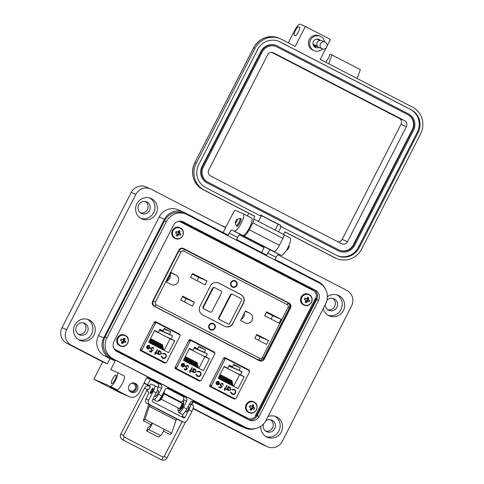 <?xml version="1.0" encoding="UTF-8"?>
<svg xmlns="http://www.w3.org/2000/svg" width="484" height="484" viewBox="0 0 484 484"><rect width="100%" height="100%" fill="white"/><g stroke="black" fill="none" stroke-linecap="round" stroke-linejoin="round"><path stroke-width="0.73" d="M312.821 290.321L179.631 221.478M114.315 348.994L247.161 417.922L115.597 350.095M164.481 362.903L164.693 362.492M199.136 380.896L199.372 380.442M233.802 398.876L234.05 398.392M248.449 370.254L248.607 369.939M259.345 360.659L263.55 358.959L289.886 307.491C290.666 305.501 290.14 303.916 288.295 302.73L183.085 248.292M231.763 397.842L231.945 397.479M246.417 369.201L246.61 368.826M162.4 361.953L162.594 361.584M177.059 333.313L177.253 332.931M114.738 349.412L243.966 416.518M197.085 379.898L197.272 379.529L197.079 379.898M211.738 351.257L211.931 350.882M257.851 359.884L258.371 359.921L257.851 359.884M264.252 359.261L290.582 307.8C291.368 305.803 290.836 304.218 288.99 303.032L183.66 248.534C181.633 247.711 180.036 248.201 178.88 249.998L152.551 301.459C151.764 303.45 152.297 305.035 154.142 306.221L259.472 360.725C261.499 361.548 263.096 361.058 264.252 359.261L263.55 358.959L289.886 307.491C290.666 305.501 290.14 303.916 288.295 302.73L182.335 248.141M162.334 361.917L162.521 361.554M161.662 361.566L161.825 361.245M196.401 379.547L196.564 379.226M231.146 397.521L231.31 397.201M257.294 359.6L257.669 359.612M180.338 221.787L179.298 221.442M115.38 349.69L247.469 418.037M255.34 415.774L315.568 298.077M179.873 335.128L179.6 334.087L155.388 321.564L154.39 321.945L140.239 349.587L140.517 350.628L164.766 363.175M164.723 363.157L165.722 362.776M214.612 353.108L214.339 352.068L190.133 339.538L189.129 339.919L174.984 367.562L175.256 368.602L199.505 381.15M199.468 381.132L200.467 380.751M249.357 371.083L249.078 370.042L224.872 357.519L223.874 357.9L209.723 385.542L210.002 386.583L234.25 399.131M234.208 399.106L235.206 398.725M198.767 380.829L199.765 380.448M213.91 352.806L213.638 351.765L189.879 339.472M288.99 303.032L183.091 248.292M164.022 362.849L165.026 362.468M179.171 334.825L178.898 333.785L155.14 321.491M233.506 398.804L234.51 398.423M248.655 370.78L248.383 369.74L224.624 357.446M154.039 322.622L155.473 323.239L141.987 349.593A0.974 0.944 113.4 0 0 142.381 350.894L165.292 362.746A0.974 0.944 113.4 0 0 166.569 362.316L180.054 335.963A0.974 0.944 -66.6 0 0 179.661 334.662L156.756 322.804A0.974 0.944 -66.6 0 0 156.701 322.78L154.469 321.812M155.606 358.438L140.227 350.337M149.139 345.836L147.59 345.927L147.336 345.552L149.302 345.401L150.046 347.966L149.102 348.891L147.517 348.861L146.555 347.53L146.797 346.187L149.689 347.681L148.999 345.77M149.139 345.322L149.986 347.942L149.042 348.867L147.457 348.837M156.084 352.703L156.653 352.999L156.441 353.411L155.878 353.114L155.183 354.469L154.789 354.264L155.479 352.909L154.91 352.618L155.122 352.207L155.691 352.497L157.197 349.557L157.59 349.763L156.029 352.679L156.598 352.969L156.386 353.38M161.493 356.176L162.769 357.797C163.997 358.323 164.983 358.015 165.722 356.865C166.224 355.577 165.891 354.591 164.729 353.901L162.757 353.846L162.545 353.393L164.965 353.429L166.381 355.177L166.103 357.101C165.201 358.517 164.003 358.904 162.503 358.257L161.063 356.297L161.553 356.2L162.89 357.858M154.711 330.439L158.322 332.308L159.877 329.271L162.939 330.85L164.173 328.43L170.804 331.855L169.563 334.281L172.619 335.86L171.064 338.903L174.676 340.766L168.589 352.661L148.63 342.327L154.711 330.439M155.473 323.239A0.974 0.944 -66.6 0 1 156.701 322.78M161.438 353.883L158.855 354.73L157.893 353.374L157.578 353.998L157.179 353.792L158.897 350.44L159.29 350.646L158.994 351.221L160.646 351.269L161.438 353.883L160.458 351.184M152.859 347.76L151.141 348.347L151.637 349.884L152.787 350.18L151.159 352.237L149.344 351.299L149.586 350.827L151.093 351.608L151.946 350.525L151.383 350.343L150.754 348.123L153.125 347.3L153.815 349.297L152.738 347.706M152.998 347.24L153.755 349.273M146.797 346.187L149.689 347.681M149.084 345.812L147.529 345.903M157.59 349.763L156.029 352.679M157.191 349.563L157.536 349.738M155.691 352.497L155.122 352.207M155.878 353.114L155.128 354.439M166.103 357.101L166.321 355.153L164.905 353.405M162.697 353.822L164.669 353.877M166.042 357.077C165.147 358.493 163.943 358.874 162.442 358.233M154.584 330.687L158.322 332.308M164.149 350.362L170.078 338.776L174.676 340.766M170.078 338.776L166.466 336.906L171.064 338.903M159.43 330.149L172.619 335.86M159.538 329.937L169.563 334.281M170.804 331.855L163.943 328.884M162.939 330.85L159.768 329.477M157.524 353.967L157.893 353.374M158.8 354.705L161.378 353.858M158.994 351.221L159.236 350.616L158.897 350.44M151.141 348.347L151.637 349.884M152.805 347.736L151.087 348.317M151.093 351.608L149.586 350.833M152.714 350.174L151.105 352.207M146.985 346.804L149.435 348.075L148.703 348.559L147.705 348.444L146.924 346.78L147.789 348.48M166.466 336.906L154.559 330.747M150.566 338.546L151.843 343.991M153.724 344.965L152.732 340.542L153.089 339.853L154.021 340.337L155.237 345.751M162.219 349.363L161.226 344.941L161.583 344.245L162.515 344.735L163.731 350.144M158.825 347.603L157.826 343.18L158.183 342.49L159.121 342.974L160.337 348.389M157.125 346.726L156.132 342.303L156.483 341.613L157.421 342.097L158.637 347.506M160.519 348.486L159.526 344.064L159.883 343.368L160.821 343.852L162.037 349.266M155.424 345.848L154.432 341.426L154.783 340.73L155.721 341.214L156.937 346.629M152.024 344.088L151.032 339.665L151.389 338.975L152.327 339.459L153.543 344.874M160.216 324.117L160.041 324.504M170.973 330.161L171.124 329.761M158.359 323.639L158.486 323.227M158.117 323.034L157.923 323.409M159.145 354.355L158.383 352.285L160.361 351.644M159 354.294L158.437 352.31L160.283 351.608M150.028 339.599L150.905 343.507M150.33 343.21L149.671 340.288M153.089 339.853L154.305 345.267M161.583 344.245L162.799 349.66M158.183 342.49L159.399 347.905M156.483 341.613L157.699 347.022M159.883 343.368L161.099 348.782M154.783 340.73L155.999 346.145M151.389 338.975L152.605 344.384M160.422 351.674L161.045 353.677L159.115 354.342M188.784 340.597L190.218 341.22L176.733 367.574A0.974 0.944 113.4 0 0 177.126 368.875L200.031 380.726A0.974 0.944 113.4 0 0 201.314 380.291L214.799 353.937A0.974 0.944 -66.6 0 0 214.406 352.636L191.495 340.784A0.974 0.944 -66.6 0 0 191.44 340.754L189.214 339.792M190.345 376.413L174.972 368.312M183.884 363.817L182.335 363.901L182.081 363.526L184.047 363.375L184.785 365.946L183.841 366.872L182.256 366.842L181.294 365.511L181.536 364.162L184.428 365.662L183.745 363.75M183.878 363.296L184.731 365.916L183.787 366.848L182.202 366.818M190.829 370.684L191.398 370.974L191.186 371.385L190.617 371.095L189.928 372.444L189.528 372.238L190.224 370.889L189.655 370.593L189.867 370.181L190.43 370.478L191.936 367.537L192.336 367.737L190.769 370.653L191.337 370.95L191.132 371.355M196.238 374.15L197.508 375.772C198.743 376.304 199.723 375.989 200.467 374.84C200.969 373.557 200.636 372.565 199.468 371.881L197.496 371.827L197.291 371.373L199.704 371.409L201.12 373.152L200.848 375.082C199.946 376.498 198.743 376.879 197.242 376.231L195.808 374.271L196.292 374.18L197.629 375.832M189.456 348.413L193.068 350.283L194.622 347.246L197.678 348.825L198.918 346.405L205.543 349.835L204.302 352.255L207.364 353.84L205.809 356.877L209.415 358.747L203.334 370.635L183.369 360.308L189.456 348.413M190.218 341.22A0.974 0.944 -66.6 0 1 191.44 340.754M196.177 371.863L193.6 372.71L192.638 371.355L192.317 371.972L191.924 371.766L193.636 368.415L194.036 368.62L193.739 369.201L195.385 369.244L196.177 371.863L195.203 369.159M187.604 365.741L185.886 366.321L186.376 367.858L187.532 368.155L185.904 370.212L184.089 369.274L184.325 368.802L185.832 369.582L186.691 368.499L186.122 368.318L185.499 366.098L187.871 365.281L188.554 367.271L187.483 365.68M187.738 365.22L188.5 367.247M181.536 364.168L184.428 365.662M183.823 363.786L182.274 363.877M192.336 367.737L190.769 370.653M191.936 367.537L192.275 367.713M190.43 370.478L189.861 370.187M190.617 371.095L189.867 372.414M200.848 375.082L201.066 373.128L199.65 371.379M197.442 371.803L199.408 371.851M200.787 375.052C199.886 376.467 198.688 376.854 197.188 376.207M189.329 348.668L193.068 350.283M198.888 368.336L204.817 356.75L209.415 358.747M204.817 356.75L201.205 354.887L205.809 356.877M194.169 348.123L207.364 353.84M194.278 347.911L204.302 352.255M205.543 349.835L198.682 346.865M197.678 348.825L194.514 347.458M192.263 371.942L192.638 371.355M193.539 372.686L196.123 371.839M193.739 369.201L193.975 368.596L193.636 368.421M185.886 366.321L186.376 367.858M187.544 365.716L185.826 366.297M185.832 369.582L184.325 368.808M187.459 368.149L185.844 370.187M181.724 364.779L184.18 366.049L183.442 366.533L182.45 366.418L181.669 364.754L182.535 366.461M201.205 354.887L189.298 348.722M185.305 356.526L186.582 361.971M188.47 362.946L187.471 358.523L187.828 357.827L188.766 358.311L189.982 363.726M196.964 367.338L195.972 362.915L196.322 362.226L197.26 362.71L198.476 368.124M193.564 365.583L192.572 361.161L192.922 360.465L193.86 360.949L195.076 366.364M191.864 364.7L190.871 360.277L191.228 359.588L192.16 360.072L193.382 365.487M195.264 366.461L194.272 362.038L194.622 361.348L195.56 361.832L196.776 367.241M190.17 363.823L189.171 359.4L189.528 358.711L190.466 359.195L191.682 364.609M186.77 362.062L185.777 357.646L186.128 356.95L187.066 357.434L188.282 362.849M194.955 342.097L194.78 342.484M205.712 348.141L205.863 347.742M193.098 341.613L193.231 341.202M192.862 341.008L192.668 341.389M193.884 372.335L193.122 370.266L195.1 369.625M193.745 372.269L193.183 370.29L195.022 369.588M184.767 357.573L185.644 361.488M185.069 361.185L184.416 358.269M187.828 357.827L189.044 363.242M196.322 362.226L197.539 367.64M192.922 360.465L194.144 365.88M191.228 359.588L192.444 365.003M194.622 361.348L195.838 366.757M189.528 358.711L190.744 364.119M186.128 356.95L187.344 362.365M195.161 369.649L195.784 371.651L193.86 372.323M223.523 358.571L224.957 359.195L211.472 385.548A0.974 0.944 113.4 0 0 211.865 386.849L234.776 398.701A0.974 0.944 113.4 0 0 236.053 398.265L249.538 371.912A0.974 0.944 -66.6 0 0 249.145 370.617L226.24 358.759A0.974 0.944 -66.6 0 0 226.185 358.735L223.953 357.767M225.09 394.393L209.711 386.292M218.623 381.791L217.074 381.882L216.82 381.507L218.786 381.356L219.53 383.921L218.587 384.847L217.001 384.816L216.039 383.485L216.281 382.142L219.173 383.637L218.484 381.725M218.623 381.277L219.47 383.897L218.526 384.822L216.941 384.792M225.568 388.658L226.137 388.948L225.925 389.366L225.362 389.069L224.667 390.425L224.273 390.219L224.963 388.864L224.394 388.573L224.606 388.162L225.175 388.452L226.681 385.512L227.075 385.718L225.514 388.634L226.082 388.924L225.871 389.336M230.977 392.131L232.253 393.752C233.482 394.279 234.468 393.97 235.206 392.82C235.708 391.532 235.375 390.546 234.214 389.856L232.241 389.801L232.03 389.348L234.45 389.384L235.865 391.132L235.587 393.056C234.686 394.472 233.488 394.853 231.987 394.212L230.547 392.252L231.037 392.155L232.374 393.813M224.195 366.394L227.807 368.264L229.362 365.22L232.423 366.805L233.657 364.385L240.288 367.81L239.048 370.236L242.103 371.815L240.548 374.852L244.16 376.721L238.074 388.616L218.115 378.282L224.195 366.394M224.957 359.195A0.974 0.944 -66.6 0 1 226.185 358.735M230.922 389.838L228.339 390.685L227.377 389.33L227.063 389.953L226.663 389.747L228.381 386.395L228.775 386.595L228.478 387.176L230.13 387.224L230.922 389.838L229.942 387.139M222.344 383.715L220.625 384.296L221.121 385.839L222.271 386.135L220.643 388.192L218.828 387.254L219.071 386.783L220.577 387.563L221.43 386.48L220.861 386.299L220.238 384.078L222.61 383.255L223.299 385.252L222.223 383.661M222.483 383.195L223.239 385.228M216.281 382.142L219.173 383.637M218.568 381.767L217.013 381.858M227.075 385.718L225.514 388.634M226.675 385.518L227.02 385.694M225.175 388.452L224.606 388.162M225.362 389.069L224.612 390.394M235.587 393.056L235.805 391.102L234.389 389.36M232.181 389.777L234.153 389.832M235.526 393.032C234.631 394.448 233.427 394.829 231.927 394.182M224.068 366.642L227.807 368.264M233.633 386.317L239.562 374.731L244.16 376.721M239.562 374.731L235.95 372.861L240.548 374.852M228.914 366.098L242.103 371.815M229.023 365.892L239.048 370.236M240.288 367.81L233.427 364.839M232.423 366.805L229.253 365.432M227.008 389.923L227.377 389.33M228.285 390.661L230.862 389.814M228.478 387.176L228.72 386.571L228.381 386.395M220.625 384.296L221.121 385.839M222.289 383.691L220.571 384.272M220.577 387.563L219.071 386.789M222.198 386.123L220.589 388.162M216.469 382.759L218.919 384.024L218.187 384.514L217.189 384.399L216.408 382.729L217.274 384.435M235.95 372.861L224.044 366.697M220.051 374.501L221.327 379.946M223.209 380.92L222.216 376.498L222.573 375.808L223.505 376.292L224.721 381.707M231.703 385.318L230.711 380.896L231.068 380.2L231.999 380.684L233.215 386.099M228.309 383.558L227.311 379.135L227.668 378.446L228.605 378.93L229.821 384.344M226.609 382.681L225.617 378.258L225.968 377.562L226.905 378.046L228.121 383.461M230.003 384.435L229.011 380.013L229.368 379.323L230.305 379.807L231.521 385.222M224.909 381.803L223.917 377.381L224.267 376.685L225.205 377.169L226.421 382.584M221.509 380.043L220.516 375.62L220.873 374.925L221.811 375.415L223.027 380.823M229.7 360.072L229.525 360.459M240.457 366.116L240.608 365.716M227.843 359.588L227.97 359.182M227.601 358.989L227.407 359.364M228.629 390.31L227.867 388.241L229.846 387.599M229.791 387.575L230.529 389.626L228.545 390.273L227.867 388.241M219.512 375.554L220.389 379.462M219.815 379.166L219.155 376.243M222.573 375.808L223.789 381.223M231.068 380.2L232.284 385.615M227.668 378.446L228.884 383.86M225.968 377.562L227.184 382.977M229.368 379.323L230.584 384.738M224.267 376.685L225.483 382.1M220.873 374.925L222.089 380.339M227.922 388.265L229.906 387.63M128.762 389.511A3.896 3.763 113.4 0 0 135.187 388.912A3.896 3.763 113.4 0 0 131.43 383.34M130.619 391.889A4.87 4.707 113.4 0 0 134.443 383.068M129.04 385.615A4.87 4.707 113.4 0 0 131.285 392.246A4.87 4.707 113.4 0 0 137.402 389.941A4.87 4.707 113.4 0 0 135.157 383.31A4.87 4.707 113.4 0 0 129.04 385.615M180.562 409.416A3.213 0.823 -62.6 0 0 182.686 406.869A3.213 0.823 -62.6 0 0 183.49 403.759M155.201 396.051A3.213 0.823 -62.6 0 0 155.37 396.414A3.213 0.823 -62.6 0 0 157.602 393.885A3.213 0.823 -62.6 0 0 158.322 390.703A3.213 0.823 -62.6 0 0 157.929 390.776M117.388 372.456L124.013 375.886A7.792 1.996 117.4 0 1 124.043 375.899A7.792 1.996 117.4 0 1 122.301 383.618A7.792 1.996 117.4 0 1 116.916 389.759L110.225 386.299A7.792 1.996 -62.6 0 0 115.615 380.158A7.792 1.996 -62.6 0 0 117.358 372.438A7.792 1.996 -62.6 0 0 117.328 372.426L110.8 369.594L115.234 360.931L109.953 358.638L107.291 363.841L102.693 361.851L93.823 379.184L118.901 392.167A7.792 7.532 113.4 0 0 119.354 392.379L129.234 396.662A7.792 7.532 113.4 0 0 139.023 392.972L147.009 377.369L160.386 384.29A2.922 2.825 -66.6 0 1 161.559 388.186L158.456 394.254A6.818 1.748 117.4 0 1 153.712 399.615A6.818 1.748 117.4 0 1 153.355 398.392M114.926 379.855A4.87 1.252 117.4 0 1 111.538 383.685A4.87 1.252 117.4 0 1 112.627 378.863A4.87 1.252 117.4 0 1 116.015 375.033A4.87 1.252 117.4 0 1 114.926 379.855M149.725 197.974A11.199 10.823 -66.6 0 1 153.724 212.633A11.199 10.823 -66.6 0 1 140.88 218.381M156.114 213.668A11.199 10.823 -66.6 0 1 142.042 218.974A11.199 10.823 -66.6 0 1 136.881 203.722A11.199 10.823 -66.6 0 1 150.954 198.416A11.199 10.823 -66.6 0 1 156.114 213.668M87.616 319.343A11.199 10.823 -66.6 0 1 91.615 334.002A11.199 10.823 -66.6 0 1 78.777 339.744M94.005 335.037A11.199 10.823 -66.6 0 1 79.939 340.337A11.199 10.823 -66.6 0 1 74.778 325.085A11.199 10.823 -66.6 0 1 88.844 319.785A11.199 10.823 -66.6 0 1 94.005 335.037M236.561 225.774A4.38 1.125 -62.6 0 0 236.791 226.294A4.38 1.125 -62.6 0 0 239.84 222.852A4.38 1.125 -62.6 0 0 240.82 218.514A4.38 1.125 -62.6 0 0 240.264 218.623M243.319 213.777L251.601 218.06A9.741 2.499 117.4 0 1 251.644 218.078A9.741 2.499 117.4 0 1 249.466 227.728A9.741 2.499 117.4 0 1 242.732 235.399L231.981 230.039A3.896 0.998 -62.6 0 0 229.289 233.107L228.224 235.188L184.416 212.518A15.192 14.683 113.4 0 0 183.533 212.101A15.192 14.683 113.4 0 0 164.451 219.294L103.764 337.886A15.192 14.683 113.4 0 0 109.886 358.16L115.234 360.931M221.158 225.399L225.26 227.123A3.896 0.998 -62.6 0 0 227.371 224.231L232.877 213.48A3.896 0.998 117.4 0 1 235.569 210.407L243.246 213.734A9.741 2.499 117.4 0 1 243.283 213.753A9.741 2.499 117.4 0 1 241.105 223.402A9.741 2.499 117.4 0 1 234.371 231.074M290.104 237.983L283.957 234.8L290.061 237.965A9.741 2.499 117.4 0 1 290.104 237.983A9.741 2.499 117.4 0 1 287.926 247.626A9.741 2.499 117.4 0 1 281.192 255.298L270.441 249.938A3.896 0.998 -62.6 0 0 267.749 253.005L266.684 255.086L236.585 239.513L237.65 237.432A3.896 0.998 117.4 0 1 240.342 234.365L242.732 235.399M337.003 294.883A11.199 10.823 -66.6 0 1 341.002 309.542A11.199 10.823 -66.6 0 1 328.158 315.284M327.378 296.752A11.199 10.823 -66.6 0 1 338.231 295.325A11.199 10.823 -66.6 0 1 343.392 310.577A11.199 10.823 -66.6 0 1 329.32 315.877A11.199 10.823 -66.6 0 1 323.233 308.647M274.894 416.246A11.199 10.823 -66.6 0 1 278.893 430.905A11.199 10.823 -66.6 0 1 266.055 436.653M268.009 416.573A11.199 10.823 -66.6 0 1 276.122 416.694A11.199 10.823 -66.6 0 1 281.283 431.946A11.199 10.823 -66.6 0 1 267.216 437.246A11.199 10.823 -66.6 0 1 260.828 426.241M145.472 201.483A6.328 6.117 -66.6 0 1 140.535 212.875M138.672 204.847A6.328 6.117 113.4 0 0 141.588 213.468A6.328 6.117 113.4 0 0 149.544 210.473A6.328 6.117 113.4 0 0 146.628 201.852A6.328 6.117 113.4 0 0 138.672 204.847M332.75 298.392A6.328 6.117 -66.6 0 1 327.813 309.784M325.236 304.738A6.328 6.117 113.4 0 0 336.822 307.376A6.328 6.117 113.4 0 0 326.954 300.31M270.647 419.761A6.328 6.117 -66.6 0 1 265.71 431.153M263.478 423.99A6.328 6.117 113.4 0 0 274.712 428.745A6.328 6.117 113.4 0 0 265.819 420.814M83.369 322.852A6.328 6.117 -66.6 0 1 78.432 334.244M76.569 326.216A6.328 6.117 113.4 0 0 79.485 334.837A6.328 6.117 113.4 0 0 87.435 331.836A6.328 6.117 113.4 0 0 84.518 323.215A6.328 6.117 113.4 0 0 76.569 326.216M116.916 389.759L110.388 386.928L128.786 396.444A7.792 7.532 113.4 0 0 129.234 396.662M153.712 399.615L157.058 401.345A6.818 1.748 -62.6 0 0 161.801 395.985L164.905 389.916A2.922 2.825 -66.6 0 1 168.747 388.616L185.463 397.267A2.922 2.825 -66.6 0 1 186.642 401.169L183.539 407.238A6.818 1.748 117.4 0 1 178.796 412.592A6.818 1.748 117.4 0 1 178.493 410.874M178.796 412.592L182.141 414.322A6.818 1.748 -62.6 0 0 186.878 408.968L189.988 402.9A2.922 2.825 -66.6 0 1 193.824 401.593L244.323 427.723A15.192 14.683 113.4 0 0 245.207 428.14A15.192 14.683 113.4 0 0 255.606 428.528M325.169 288.573A15.192 14.683 113.4 0 0 318.853 282.081L275.045 259.412L276.11 257.337A3.896 0.998 117.4 0 1 278.802 254.263L281.192 255.298M183.533 212.101L178.251 209.814A15.192 14.683 113.4 0 0 159.163 217.001L98.476 335.6A15.192 14.683 113.4 0 0 104.598 355.867L109.953 358.638M192.323 401.296L239.042 425.436A15.192 14.683 113.4 0 0 239.919 425.853L245.207 428.14M146.827 377.72L150.373 379.553L147.711 384.756L144.165 382.923M150.361 379.583L157.966 383.522M167.24 388.319L183.049 396.499M182.777 401.042L183.424 399.772A2.922 2.825 113.4 0 0 182.25 395.876L185.463 397.267M157.796 387.865L158.341 386.795A2.922 2.825 113.4 0 0 157.167 382.898L160.386 384.29M110.225 386.299L93.823 379.184M223.118 232.544L225.598 227.698L151.19 189.196A11.689 11.295 113.4 0 0 150.512 188.875A11.689 11.295 113.4 0 0 135.835 194.405L66.629 329.64A11.689 11.295 113.4 0 0 71.336 345.237L107.291 363.841M261.578 252.448L264.058 247.596L239.411 234.843M259.618 245.297L263.719 247.028A3.896 0.998 -62.6 0 0 264.137 246.652M193.273 401.75L191.712 404.799M193.128 408.26L266.974 446.472A11.689 11.295 113.4 0 0 267.652 446.792A11.689 11.295 113.4 0 0 282.335 441.257L351.535 306.021A11.689 11.295 113.4 0 0 346.828 290.424L277.87 254.741M191.265 404.576L192.813 401.551M147.711 384.756L149.471 385.706M164.052 393.25L181.367 402.21M193.025 408.593L262.382 444.475A11.689 11.295 113.4 0 0 263.06 444.802L267.652 446.792M144.008 383.225L149.302 385.966M163.973 393.559L181.191 402.464M150.512 188.875L145.92 186.878A11.689 11.295 113.4 0 0 131.237 192.414L62.031 327.65A11.689 11.295 113.4 0 0 66.744 343.247L102.693 361.851M178.094 221.43A7.792 7.532 -66.6 0 1 181.984 222.229L312.41 289.716A7.792 7.532 -66.6 0 1 315.55 300.11L256.992 414.54A7.792 7.532 -66.6 0 1 246.755 418.019L116.329 350.531A7.792 7.532 -66.6 0 1 114.079 348.728M302.694 285.082L307.951 287.78A7.792 7.532 -66.6 0 1 308.399 288.034M245.176 255.322L255.437 260.628M260.555 263.278L270.822 268.59M179.897 221.521L182.535 222.906M214.406 239.398L224.673 244.71M229.791 247.36L240.052 252.672M151.038 390.612A2.971 0.762 -62.6 0 0 150.373 393.553A2.971 0.762 -62.6 0 0 152.442 391.217A2.971 0.762 -62.6 0 0 153.101 388.277A2.971 0.762 -62.6 0 0 151.038 390.612M148.842 389.269L148.612 389.154A1.658 0.423 -62.6 0 0 148.697 389.281A1.658 0.423 -62.6 0 0 149.846 387.98A1.658 0.423 -62.6 0 0 150.215 386.341A1.658 0.423 -62.6 0 0 150.07 386.347L150.046 386.335C147.705 385.421 145.841 386.044 144.468 388.192L147.275 389.644L148.612 389.154A1.579 0.405 -62.6 0 0 149.701 387.932A1.579 0.405 -62.6 0 0 150.064 386.347L150.294 386.462M186.231 410.16A2.971 0.762 -62.6 0 0 186.05 412.017A2.971 0.762 -62.6 0 0 188.119 409.682A2.971 0.762 -62.6 0 0 188.778 406.741L188.179 406.427M147.287 403.668L150.046 404.866A3.461 3.346 -66.6 0 1 148.648 400.244L145.896 399.052A3.461 3.346 113.4 0 0 147.287 403.668L150.264 405.211L149.296 406.379L144.946 419.307L152.381 423.155A5.33 1.367 117.4 0 1 151.335 425.599A5.33 1.367 117.4 0 1 148.6 429.435L160.494 435.588A5.33 1.367 -62.6 0 0 163.223 431.752A5.33 1.367 -62.6 0 0 164.27 429.308L171.705 433.156L170.023 434.541L163.507 431.171M148.6 429.435L146.7 431.008L147.777 427.808L149.677 426.235A1.434 0.369 -62.6 0 0 150.415 425.2A1.434 0.369 -62.6 0 0 150.693 424.541L143.264 420.699L147.614 407.77A4.87 1.246 117.4 0 1 149.078 404.6M149.26 386.032A3.896 0.998 117.4 0 1 151.274 384.151L154.487 385.542A5.844 1.5 117.4 0 1 154.511 385.554A5.844 1.5 117.4 0 1 153.204 391.338L148.648 400.244M145.896 399.052L147.608 395.694A3.896 0.998 -62.6 0 0 148.479 391.834L147.547 391.429A3.896 0.998 117.4 0 1 147.529 391.423A3.896 0.998 117.4 0 1 147.693 389.196M150.046 404.866L182.746 421.788A3.461 3.346 113.4 0 0 187.302 420.245L191.858 411.339A5.844 1.5 -62.6 0 0 193.164 405.556A5.844 1.5 -62.6 0 0 193.14 405.544L190.212 404.025M189.559 403.741L190.164 404.001A5.844 1.5 117.4 0 1 190.188 404.013A5.844 1.5 117.4 0 1 188.881 409.803L184.973 417.438L182.214 416.246L183.285 414.153A3.896 0.998 -62.6 0 0 183.454 413.814M154.535 385.566L157.463 387.079A5.844 1.5 -62.6 0 1 157.488 387.091A5.844 1.5 -62.6 0 1 156.181 392.881L152.272 400.516A0.992 0.956 113.4 0 0 152.666 401.835L183.672 417.88A0.992 0.956 113.4 0 0 184.973 417.438M182.952 421.885L180.193 420.687A3.461 3.346 113.4 0 1 179.994 420.59L176.914 419.011L176.055 420.227L171.705 433.156M182.214 416.246A0.992 0.956 -66.6 0 1 181.53 416.772M144.946 419.307L143.264 420.699M150.693 424.541L152.381 423.155L164.27 429.308M160.494 435.588L158.589 437.161L146.7 431.008M151.988 391.005A1.978 0.508 -62.6 0 0 152.278 389.045A1.978 0.508 -62.6 0 0 151.05 390.6A1.978 0.508 -62.6 0 0 150.524 392.433A1.978 0.508 -62.6 0 0 151.988 391.005M161.148 399.131L179.044 408.393A2.971 0.762 -62.6 0 0 181.113 406.058A2.971 0.762 -62.6 0 0 181.778 403.118L163.876 393.855M182.208 404.461A1.978 0.508 -62.6 0 0 182.172 404.436L181.827 404.255M180.006 407.77L180.351 407.951A1.978 0.508 -62.6 0 0 180.393 407.964M160.422 398.356A3.473 0.889 -62.6 0 0 160.978 397.673L161.341 396.85M163.882 391.913A5.433 1.391 117.4 0 1 162.388 396.317A5.433 1.391 117.4 0 1 158.637 400.601L158.982 400.776A5.433 1.391 -62.6 0 0 162.757 396.511A5.433 1.391 -62.6 0 0 164.167 391.356M162.201 395.204L162.63 394.46A3.473 0.889 -62.6 0 0 162.697 394.23M179.764 408.036L179.721 408.702A3.473 0.889 -62.6 0 0 180.526 407.788L180.828 406.687A2.172 0.557 -62.6 0 0 181.161 406.1A2.172 0.557 -62.6 0 0 181.446 405.489L182.172 404.57A3.473 0.889 -62.6 0 0 182.426 403.42L181.911 403.85M178.154 410.698L178.529 410.892A5.433 1.391 -62.6 0 0 182.305 406.627A5.433 1.391 -62.6 0 0 183.521 401.248L183.146 401.054A5.433 1.391 117.4 0 1 181.93 406.433A5.433 1.391 117.4 0 1 178.154 410.698A5.433 1.391 117.4 0 1 178.039 408.714L178.36 408.036M181.052 402.742L181.361 402.216A5.433 1.391 117.4 0 1 183.146 401.054M179.957 407.831L180.09 408.333M182.353 403.928L181.851 404.158M236.779 221.315A2.015 0.514 -62.6 0 0 237.075 219.325A2.015 0.514 -62.6 0 0 235.829 220.904A2.015 0.514 -62.6 0 0 235.291 222.773A2.015 0.514 -62.6 0 0 236.779 221.315M235.291 222.773L236.004 225.326A4.023 1.035 -62.6 0 0 236.186 225.58A4.023 1.035 -62.6 0 0 238.981 222.416A4.023 1.035 -62.6 0 0 239.882 218.429A4.023 1.035 -62.6 0 0 239.574 218.429L237.075 219.325M286.613 249.98L287.357 249.714A2.015 0.514 -62.6 0 0 288.603 248.129A2.015 0.514 -62.6 0 0 289.142 246.265L288.93 245.503M182.486 221.551L183.376 221.938A7.575 7.321 -66.6 0 0 173.423 225.314L113.982 341.48A7.575 7.321 -66.6 0 0 117.031 351.59L249.127 419.943A7.575 7.321 -66.6 0 0 259.085 416.561L257.198 415.744L316.645 299.578A7.575 7.321 113.4 0 0 313.59 289.474L182.063 221.418M183.376 221.938L315.477 290.291A7.575 7.321 -66.6 0 1 318.526 300.395L259.085 416.561M166.363 221.66L106.922 337.826A15.803 15.27 113.4 0 0 113.286 358.91L245.382 427.263A15.803 15.27 113.4 0 0 246.296 427.693A15.803 15.27 113.4 0 0 266.139 420.215L325.587 304.049A15.803 15.27 113.4 0 0 319.222 282.971L187.12 214.618A15.803 15.27 113.4 0 0 186.207 214.182A15.803 15.27 113.4 0 0 166.363 221.66L164.481 220.843L105.034 337.009A15.803 15.27 113.4 0 0 111.399 358.093L243.5 426.446A15.803 15.27 113.4 0 0 244.414 426.876L246.296 427.693M248.558 419.646A7.575 7.321 113.4 0 0 257.198 415.744M186.207 214.182L184.325 213.365A15.803 15.27 113.4 0 0 164.481 220.843M322.489 48.908A7.792 7.526 -66.6 0 1 310.419 40.251A7.792 7.526 -66.6 0 1 324.673 41.945M314.122 50.626L312.882 50.088A7.792 7.526 -66.6 0 1 309.179 39.712A7.792 7.526 -66.6 0 1 319.077 35.792L320.317 36.33M320.329 40.426A4.38 4.235 113.4 0 0 313.396 41.666A4.38 4.235 113.4 0 0 318.968 47.408M294.32 35.465L295.01 35.768A4.87 1.246 -62.6 0 0 298.356 31.968A4.87 1.246 -62.6 0 0 299.463 27.11A4.87 1.246 -62.6 0 0 299.445 27.098L298.755 26.801A4.87 1.246 -62.6 0 0 295.409 30.595A4.87 1.246 -62.6 0 0 294.302 35.459A4.87 1.246 -62.6 0 0 294.32 35.465M288.289 42.864L294.702 30.335A7.792 1.996 117.4 0 1 300.086 24.2L305.368 26.487L295.167 46.422L281.458 39.331A20.062 19.384 113.4 0 0 280.296 38.78A20.062 19.384 113.4 0 0 255.104 48.273L196.208 163.374A20.062 19.384 113.4 0 0 204.29 190.139L254.778 216.263L253.677 218.962A3.896 0.998 117.4 0 1 253.689 218.968A3.896 0.998 117.4 0 1 252.817 222.828L249.272 229.761A7.792 1.996 117.4 0 1 243.888 235.896L242.78 235.418M326.984 46.222L330.445 39.464L305.368 26.487M258.468 221.442L261.118 216.257L205.621 187.538A17.14 16.559 -66.6 0 1 198.712 164.669L257.615 49.574A17.14 16.559 -66.6 0 1 279.135 41.461A17.14 16.559 -66.6 0 1 280.127 41.933L411.194 109.747A17.14 16.559 -66.6 0 1 418.097 132.616L359.201 247.717A17.14 16.559 -66.6 0 1 337.675 255.83A17.14 16.559 -66.6 0 1 336.683 255.358L281.18 226.639L278.53 231.824M335.351 257.954L333.972 257.361A20.062 19.384 113.4 0 0 335.134 257.911L336.513 258.51A20.062 19.384 113.4 0 1 335.351 257.954L284.864 231.83L283.545 234.419M336.513 258.51A20.062 19.384 113.4 0 0 361.705 249.012L420.608 133.911A20.062 19.384 113.4 0 0 412.525 107.152L320.245 59.399L326.192 47.777M325.901 62.327L327.432 59.332A1.948 0.502 -62.6 0 0 328.775 57.814A1.948 0.502 -62.6 0 0 329.217 55.872L329.223 55.878A1.948 0.502 -62.6 0 0 329.211 55.866L330.094 54.135L331.933 54.928L328.751 63.803M253.398 215.664L202.911 189.54A1.948 0.502 -62.6 0 0 202.911 189.54L253.386 215.658A1.948 0.502 -62.6 0 0 253.386 215.658A1.948 0.502 -62.6 0 0 253.398 215.664L254.778 216.263M247.487 215.931L248.613 213.19M275.202 230.1L278.179 224.28L280.799 225.411L280.357 226.276L281.18 226.639M278.724 41.285A17.14 16.559 -66.6 0 1 279.304 41.57L410.365 109.39A17.14 16.559 -66.6 0 1 417.275 132.259L358.372 247.354A17.14 16.559 -66.6 0 1 337.263 255.643M280.799 225.411L260.737 215.029L260.319 215.846M331.933 54.928L360.356 69.635L357.174 78.505M247.306 237.94A3.896 0.998 -62.6 0 0 247.318 237.946A3.896 0.998 -62.6 0 0 247.336 237.953L264.052 246.604A3.896 0.998 117.4 0 1 264.034 246.598A3.896 0.998 117.4 0 1 263.955 246.537M264.052 246.604L273.974 251.468A7.792 1.996 -62.6 0 0 279.365 245.334L282.91 238.394A3.896 0.998 -62.6 0 0 283.781 234.54A3.896 0.998 -62.6 0 0 283.763 234.534L253.707 218.98M278.179 224.28L260.646 215.205M339.199 251.178L338.782 251.002A12.269 11.858 -66.6 0 1 338.074 250.664L207.007 182.843A12.269 11.858 -66.6 0 1 202.064 166.478L260.967 51.377A12.269 11.858 -66.6 0 1 276.376 45.569L276.787 45.75A12.269 11.858 -66.6 0 1 277.501 46.083L408.563 113.903A12.269 11.858 -66.6 0 1 413.505 130.275L354.609 245.376A12.269 11.858 -66.6 0 1 339.199 251.178A12.269 11.858 -66.6 0 1 338.485 250.845L207.424 183.025A12.269 11.858 -66.6 0 1 202.481 166.653L261.378 51.558A12.269 11.858 -66.6 0 1 276.787 45.75M264.27 246.695A3.896 0.998 -62.6 0 0 264.288 246.707A3.896 0.998 -62.6 0 0 264.3 246.713L247.578 238.061M317.813 39.15A4.38 4.235 -66.6 0 1 318.472 39.851M317.389 46.131A4.38 4.235 -66.6 0 1 314.467 46.875M313.463 45.629A3.503 3.388 113.4 0 0 315.719 45.411M313.493 45.678A3.503 3.388 113.4 0 0 316.409 45.708M203.316 167.089L262.213 51.988A11.295 10.914 -66.6 0 1 276.4 46.639A11.295 10.914 -66.6 0 1 277.054 46.954L408.121 114.768A11.295 10.914 -66.6 0 1 412.671 129.839L353.774 244.94A11.295 10.914 -66.6 0 1 339.586 250.288A11.295 10.914 -66.6 0 1 338.933 249.98L207.866 182.159A11.295 10.914 -66.6 0 1 203.316 167.089M276.195 46.555A11.295 10.914 -66.6 0 1 276.642 46.773L407.703 114.593A11.295 10.914 -66.6 0 1 412.259 129.664L353.356 244.759A11.295 10.914 -66.6 0 1 339.381 250.198M208.755 169.938L267.652 54.837A4.477 4.326 -66.6 0 1 273.539 52.841L404.6 120.661A4.477 4.326 -66.6 0 1 406.409 126.633L347.506 241.734A4.477 4.326 -66.6 0 1 341.619 243.73L210.558 175.91A4.477 4.326 -66.6 0 1 208.755 169.938M271.76 52.375L399.227 118.332A4.477 4.326 -66.6 0 1 401.03 124.303L342.134 239.405A4.477 4.326 -66.6 0 1 338.02 241.867M317.431 46.149L313.644 44.51A3.098 2.995 -66.6 0 1 312.997 44.123M325.212 42.187A3.642 3.515 -66.6 0 1 326.736 46.936A3.642 3.515 -66.6 0 1 321.896 48.666A3.642 3.515 -66.6 0 1 320.378 43.917A3.642 3.515 -66.6 0 1 325.212 42.187M322.108 48.769L318.908 47.384A3.642 3.515 -66.6 0 1 317.177 42.531A3.642 3.515 -66.6 0 1 321.806 40.704L325.006 42.09M121.744 342.255A1.857 1.797 113.4 0 0 121.932 342.315L122.615 343.598A8.476 2.88 -62.5 0 0 123.281 342.539A8.458 2.656 -38.9 0 0 123.686 342.206A8.458 1.41 6.6 0 0 124.188 342.23A8.476 0.569 28.4 0 0 125.193 342.726A2.795 2.698 113.4 0 0 125.864 341.414A8.476 0.859 -154.2 0 0 124.884 340.869A8.458 1.67 -132.2 0 0 124.576 340.476A8.458 2.765 -86.3 0 0 124.606 339.943A8.476 2.88 -62.5 0 0 125.072 338.8A2.795 2.698 113.4 0 0 123.807 338.147A8.476 1.452 117.3 0 1 123.293 339.266A8.458 1.228 139.9 0 1 122.906 339.611L122.385 339.574A8.476 0.859 -154.2 0 0 121.236 339.018A2.795 2.698 113.4 0 0 120.564 340.331A8.476 0.569 28.4 0 0 121.684 340.936L122.022 341.341A8.458 1.337 94.6 0 1 121.962 341.861A8.476 1.452 117.3 0 1 121.351 342.944A2.795 2.698 113.4 0 0 122.615 343.598M121.932 342.315L122.676 341.468L123.741 341.698A1.857 1.797 113.4 0 0 124.134 340.936L125.864 341.414M120.304 345.655A5.554 5.366 113.4 0 0 127.601 343.174A5.554 5.366 113.4 0 0 125.362 335.763A5.554 5.366 113.4 0 0 118.066 338.243A5.554 5.366 113.4 0 0 120.304 345.655M124.134 340.936L123.323 340.198L123.39 339.466L125.072 338.8M123.39 339.466L124.606 339.943M123.323 340.198L124.576 340.476M123.777 340.748L124.884 340.869M123.741 341.698L125.193 342.726M122.906 339.611L121.03 339.326A1.857 1.797 113.4 0 0 120.637 340.095L121.684 340.936M123.384 341.516L124.188 342.23M122.676 341.468L123.686 342.206M122.125 341.946L123.281 342.539M121.03 339.326L121.236 339.018M121.387 339.514L122.385 339.574M176.757 234.758A1.857 1.797 113.4 0 0 176.944 234.819L177.628 236.101A8.476 2.88 -62.5 0 0 178.287 235.042A8.458 2.656 -38.9 0 0 178.699 234.71A8.458 1.41 6.6 0 0 179.195 234.734A8.476 0.569 28.4 0 0 180.199 235.23A2.795 2.698 113.4 0 0 180.871 233.917A8.476 0.859 -154.2 0 0 179.897 233.373A8.458 1.67 -132.2 0 0 179.582 232.979A8.458 2.765 -86.3 0 0 179.612 232.447A8.476 2.88 -62.5 0 0 180.084 231.304A2.795 2.698 113.4 0 0 178.814 230.65A8.476 1.452 117.3 0 1 178.3 231.769A8.458 1.228 139.9 0 1 177.912 232.114L177.392 232.078A8.476 0.859 -154.2 0 0 176.243 231.521A2.795 2.698 113.4 0 0 175.571 232.834A8.476 0.569 28.4 0 0 176.696 233.439L177.029 233.845A8.458 1.337 94.6 0 1 176.975 234.365A8.476 1.452 117.3 0 1 176.357 235.448A2.795 2.698 113.4 0 0 177.628 236.101M176.944 234.819L177.682 233.972L178.747 234.202A1.857 1.797 113.4 0 0 179.141 233.433L180.871 233.917M175.311 238.158A5.554 5.366 113.4 0 0 182.613 235.678A5.554 5.366 113.4 0 0 180.375 228.267A5.554 5.366 113.4 0 0 173.078 230.747A5.554 5.366 113.4 0 0 175.311 238.158M179.141 233.433L178.33 232.701L178.396 231.969L180.084 231.304M178.396 231.969L179.612 232.447M178.33 232.701L179.582 232.979M178.784 233.252L179.897 233.373M178.747 234.202L180.199 235.23M177.912 232.114L176.043 231.83A1.857 1.797 113.4 0 0 175.65 232.598L176.696 233.439M178.39 234.02L179.195 234.734M177.682 233.972L178.699 234.71M177.132 234.45L178.287 235.042M176.043 231.83L176.243 231.521M176.4 232.017L177.392 232.078M305.507 301.387A1.857 1.797 113.4 0 0 305.694 301.441L306.378 302.724A8.476 2.88 -62.5 0 0 307.044 301.671A8.458 2.656 -38.9 0 0 307.449 301.332A8.458 1.41 6.6 0 0 307.951 301.357A8.476 0.569 28.4 0 0 308.955 301.853A2.795 2.698 113.4 0 0 309.627 300.54A8.476 0.859 -154.2 0 0 308.647 299.995A8.458 1.67 -132.2 0 0 308.338 299.602A8.458 2.765 -86.3 0 0 308.368 299.076A8.476 2.88 -62.5 0 0 308.834 297.926A2.795 2.698 113.4 0 0 307.57 297.273A8.476 1.452 117.3 0 1 307.056 298.392A8.458 1.228 139.9 0 1 306.668 298.737L306.142 298.701A8.476 0.859 -154.2 0 0 304.999 298.144A2.795 2.698 113.4 0 0 304.327 299.457A8.476 0.569 28.4 0 0 305.446 300.062L305.785 300.467A8.458 1.337 94.6 0 1 305.725 300.988A8.476 1.452 117.3 0 1 305.114 302.07A2.795 2.698 113.4 0 0 306.378 302.724M305.694 301.441L306.439 300.594L307.503 300.83A1.857 1.797 113.4 0 0 307.897 300.062L309.627 300.54M304.067 304.781A5.554 5.366 113.4 0 0 311.363 302.3A5.554 5.366 113.4 0 0 309.125 294.889A5.554 5.366 113.4 0 0 301.828 297.37A5.554 5.366 113.4 0 0 304.067 304.781M307.897 300.062L307.086 299.324L307.152 298.592L308.834 297.926M307.152 298.592L308.368 299.076M307.086 299.324L308.338 299.602M307.54 299.874L308.647 299.995M307.503 300.83L308.955 301.853M306.668 298.737L304.793 298.453A1.857 1.797 113.4 0 0 304.4 299.221L305.446 300.062M307.146 300.643L307.951 301.357M306.439 300.594L307.449 301.332M305.888 301.072L307.044 301.671M304.793 298.453L304.999 298.144M305.15 298.64L306.142 298.701M250.5 408.883A1.857 1.797 113.4 0 0 250.688 408.938L251.371 410.22A8.476 2.88 -62.5 0 0 252.031 409.168A8.458 2.656 -38.9 0 0 252.442 408.829A8.458 1.41 6.6 0 0 252.944 408.859A8.476 0.569 28.4 0 0 253.943 409.349A2.795 2.698 113.4 0 0 254.614 408.036A8.476 0.859 -154.2 0 0 253.64 407.492A8.458 1.67 -132.2 0 0 253.326 407.098A8.458 2.765 -86.3 0 0 253.362 406.572A8.476 2.88 -62.5 0 0 253.828 405.423A2.795 2.698 113.4 0 0 252.557 404.769A8.476 1.452 117.3 0 1 252.049 405.888A8.458 1.228 139.9 0 1 251.662 406.239L251.136 406.197A8.476 0.859 -154.2 0 0 249.986 405.64A2.795 2.698 113.4 0 0 249.314 406.953A8.476 0.569 28.4 0 0 250.44 407.558L250.772 407.964A8.458 1.337 94.6 0 1 250.718 408.484A8.476 1.452 117.3 0 1 250.107 409.567A2.795 2.698 113.4 0 0 251.371 410.22M250.688 408.938L251.426 408.091L252.497 408.327A1.857 1.797 113.4 0 0 252.884 407.558L254.614 408.036M249.06 412.277A5.554 5.366 113.4 0 0 256.357 409.797A5.554 5.366 113.4 0 0 254.118 402.392A5.554 5.366 113.4 0 0 246.822 404.866A5.554 5.366 113.4 0 0 249.06 412.277M252.884 407.558L252.079 406.82L252.146 406.088L253.828 405.423M252.146 406.088L253.362 406.572M252.079 406.82L253.326 407.098M252.533 407.371L253.64 407.492M252.497 408.327L253.943 409.349M251.662 406.239L249.786 405.949A1.857 1.797 113.4 0 0 249.393 406.717L250.44 407.558M252.14 408.139L252.944 408.859M251.426 408.091L252.442 408.829M250.875 408.569L252.031 409.168M249.786 405.949L249.986 405.64M250.143 406.136L251.136 406.197M213.16 323.941A2.971 2.868 -66.6 0 1 214.569 327.898A2.971 2.868 -66.6 0 1 210.625 329.308A2.971 2.868 -66.6 0 1 209.391 325.436A2.971 2.868 -66.6 0 1 213.16 323.941L212.694 323.742A2.971 2.868 113.4 0 0 211.278 323.53M209.209 328.303A2.971 2.868 113.4 0 0 210.334 329.187L210.8 329.392M235.418 280.865A3.461 3.346 -66.6 0 1 236.815 285.487A3.461 3.346 -66.6 0 1 232.259 287.03A3.461 3.346 -66.6 0 1 230.868 282.414A3.461 3.346 -66.6 0 1 235.418 280.865M235.248 281.065A3.219 3.11 -66.6 0 1 236.591 285.257A3.219 3.11 -66.6 0 1 232.314 286.788A3.219 3.11 -66.6 0 1 230.971 282.589A3.219 3.11 -66.6 0 1 235.248 281.065M213.559 323.584A3.461 3.346 -66.6 0 1 214.95 328.206A3.461 3.346 -66.6 0 1 210.401 329.749A3.461 3.346 -66.6 0 1 209.009 325.127A3.461 3.346 -66.6 0 1 213.559 323.584M213.383 323.778A3.219 3.11 -66.6 0 1 214.727 327.977A3.219 3.11 -66.6 0 1 210.455 329.507A3.219 3.11 -66.6 0 1 209.112 325.309A3.219 3.11 -66.6 0 1 213.383 323.778M234.855 280.895A3.219 3.11 -66.6 0 1 235.974 281.912M233.814 286.903A3.219 3.11 -66.6 0 1 232.302 286.782M212.99 323.608A3.219 3.11 -66.6 0 1 214.116 324.631M211.956 329.622A3.219 3.11 -66.6 0 1 210.443 329.495M271.064 319.035L272.764 315.713L266.388 312.41M196.994 280.702L198.694 277.38L192.317 274.083M258.462 340.252L260.162 336.931L256.544 335.055M241.135 319.295A5.318 5.143 113.4 0 0 244.251 313.202M167.065 280.962A5.318 5.143 113.4 0 0 170.18 274.876M184.392 301.919L186.092 298.598L182.474 296.728M166.484 282.099L171.33 272.631L175.892 274.991A5.318 5.143 -66.6 0 1 178.112 281.93A5.318 5.143 -66.6 0 1 171.046 284.459L166.484 282.099M180.774 300.05L182.758 296.172L194.435 302.216L192.451 306.094L180.774 300.05M190.617 277.405L192.602 273.527L207.037 280.998L205.059 284.876L190.617 277.405M245.122 322.792L240.554 320.426L245.4 310.958L249.968 313.323A5.318 5.143 -66.6 0 1 252.188 320.257A5.318 5.143 -66.6 0 1 245.122 322.792M254.844 338.376L256.829 334.504L268.511 340.548L266.527 344.42L254.844 338.376M264.688 315.731L266.672 311.853L281.113 319.331L279.129 323.203L264.688 315.731M233.125 323.403A6.431 6.213 -66.6 0 1 224.673 326.27L202.584 314.842A6.431 6.213 -66.6 0 1 199.995 306.263L210.358 286.002A6.431 6.213 -66.6 0 1 218.81 283.134L240.899 294.562A6.431 6.213 -66.6 0 1 243.488 303.147L232.889 323.306A6.431 6.213 -66.6 0 1 224.927 326.397M272.764 315.713L281.113 319.331M260.162 336.931L268.511 340.548M198.694 277.38L207.037 280.998M186.092 298.598L194.435 302.216M218.32 282.91A6.431 6.213 -66.6 0 1 218.58 283.037L240.663 294.466A6.431 6.213 -66.6 0 1 243.252 303.044L232.889 323.306M227.625 323.766A1.482 1.434 -66.6 0 1 227.45 323.693L219.385 319.519A1.482 1.434 -66.6 0 1 218.786 317.534L230.39 294.859A1.482 1.434 -66.6 0 1 232.338 294.193M209.796 311.896A1.482 1.434 -66.6 0 1 209.62 311.823L203.679 308.744A1.482 1.434 -66.6 0 1 203.08 306.765L212.543 288.27A1.482 1.434 -66.6 0 1 214.491 287.605M232.81 294.399L240.875 298.574A1.482 1.434 -66.6 0 1 241.474 300.552L229.87 323.233A1.482 1.434 -66.6 0 1 227.922 323.893L219.851 319.718A1.482 1.434 -66.6 0 1 219.252 317.74L230.856 295.058A1.482 1.434 -66.6 0 1 232.81 294.399M221.503 292.862L212.04 311.363A1.482 1.434 -66.6 0 1 210.092 312.023L204.145 308.949A1.482 1.434 -66.6 0 1 203.546 306.965L213.008 288.47A1.482 1.434 -66.6 0 1 214.963 287.811L220.904 290.884A1.482 1.434 -66.6 0 1 221.503 292.862M235.018 281.228A2.971 2.868 -66.6 0 1 236.434 285.179A2.971 2.868 -66.6 0 1 232.489 286.595A2.971 2.868 -66.6 0 1 231.249 282.723A2.971 2.868 -66.6 0 1 235.018 281.228L234.552 281.022A2.971 2.868 113.4 0 0 233.137 280.811M231.068 285.584A2.971 2.868 113.4 0 0 232.193 286.474L232.659 286.673M290.582 307.8L289.644 307.388M179.6 334.087L178.898 333.785M214.339 352.068L213.638 351.765M249.078 370.042L248.383 369.74M140.148 349.926L142.381 350.894M165.292 362.746L156.973 359.146M141.987 349.593L140.554 348.976M174.887 367.901L177.126 368.875M200.031 380.726L191.718 377.121M176.733 367.574L175.299 366.951M209.632 385.881L211.865 386.849M234.776 398.701L226.458 395.101M211.472 385.548L210.038 384.925M158.456 394.254L161.801 395.985M183.539 407.238L186.878 408.968M276.11 257.337L267.749 253.005M237.65 237.432L229.289 233.107M159.163 217.001L164.451 219.294M240.342 234.365L231.981 230.039M278.802 254.263L270.441 249.938M244.323 427.723L239.042 425.436M168.747 388.616L168.402 388.464M193.824 401.593L193.485 401.448M183.424 399.772L186.642 401.169M158.341 386.795L161.559 388.186M128.786 396.444L118.901 392.167M109.886 358.16L104.598 355.867M103.764 337.886L98.476 335.6M262.382 444.475L266.974 446.472M71.336 345.237L66.744 343.247M131.237 192.414L135.835 194.405M66.629 329.64L62.031 327.65M181.07 221.829L181.984 222.229M256.992 414.54L256.157 414.183M315.55 300.11L314.715 299.747M312.41 289.716L307.951 287.78M156.181 392.881L153.204 391.338M191.858 411.339L188.881 409.803M179.994 420.59L182.746 421.788M150.161 405.162L176.914 419.011M149.296 406.379L176.055 420.227M179.981 408.454L179.661 408.29M182.377 403.813L182.038 403.638M318.526 300.395L316.645 299.578M315.477 290.291L313.59 289.474M106.922 337.826L105.034 337.009M111.399 358.093L113.286 358.91M245.382 427.263L243.5 426.446M299.602 27.237L298.755 26.801M278.923 38.182C268.209 34.654 259.793 37.812 253.664 47.656L253.725 47.68A20.062 19.384 -66.6 0 1 278.923 38.182L280.296 38.78M253.664 47.656L194.768 162.757L253.725 47.68L255.104 48.273M204.29 190.139L202.911 189.54A20.062 19.384 -66.6 0 1 194.828 162.775L196.208 163.374M335.134 257.911L284.822 231.927L333.972 257.361A1.948 0.502 117.4 0 1 333.966 257.355A1.948 0.502 117.4 0 1 333.96 257.349M359.201 247.717L358.372 247.354M418.097 132.616L417.275 132.259M411.194 109.747L410.365 109.39M280.127 41.933L279.304 41.57M247.336 237.953L240.675 234.51L247.318 237.946M273.974 251.468L243.888 235.896M279.365 245.334L249.272 229.761M282.91 238.394L252.817 222.828M260.967 51.377L261.378 51.558M202.064 166.478L202.481 166.653M207.007 182.843L207.424 183.025M338.074 250.664L338.485 250.845M276.642 46.773L277.054 46.954M353.774 244.94L353.356 244.759M412.671 129.839L412.259 129.664M408.121 114.768L407.703 114.593M273.012 52.611L273.539 52.841M347.506 241.734L342.134 239.405M406.409 126.633L401.03 124.303M404.6 120.661L399.227 118.332M161.39 459.8L122.494 439.672A1.579 0.405 117.4 0 0 123.583 438.456A1.579 0.405 117.4 0 0 123.946 436.864L162.824 456.981A1.579 0.405 117.4 0 1 162.455 458.572A1.579 0.405 117.4 0 1 161.372 459.788L161.372 459.788C163.731 460.714 165.588 460.09 166.968 457.943L164.161 456.491L182.22 421.564M123.523 435.461L120.812 434.063M147.227 389.62L123.571 435.485L123.946 436.864M127.703 343.241A5.844 5.645 113.4 0 0 125.005 335.279A5.844 5.645 113.4 0 0 117.666 338.05A5.844 5.645 113.4 0 0 120.359 346.006A5.844 5.645 113.4 0 0 127.703 343.241M124.745 335.164A5.844 5.645 113.4 0 0 117.4 337.935A5.844 5.645 113.4 0 0 120.099 345.891L119.754 345.727C113.298 342.799 118.392 332.018 124.745 335.164L125.35 335.442C131.805 338.376 126.711 349.158 120.359 346.006L120.099 345.891M182.71 235.744A5.844 5.645 113.4 0 0 180.018 227.782A5.844 5.645 113.4 0 0 172.679 230.553A5.844 5.645 113.4 0 0 175.371 238.509A5.844 5.645 113.4 0 0 182.71 235.744M179.752 227.668A5.844 5.645 113.4 0 0 172.413 230.438A5.844 5.645 113.4 0 0 175.105 238.394L174.76 238.231C168.305 235.303 173.399 224.522 179.752 227.668L180.357 227.946C186.818 230.88 181.724 241.661 175.371 238.509L175.105 238.394M311.466 302.367A5.844 5.645 113.4 0 0 308.768 294.411A5.844 5.645 113.4 0 0 301.429 297.176A5.844 5.645 113.4 0 0 304.121 305.132A5.844 5.645 113.4 0 0 311.466 302.367M308.508 294.296A5.844 5.645 113.4 0 0 301.163 297.061A5.844 5.645 113.4 0 0 303.861 305.017L303.516 304.853C297.061 301.925 302.155 291.144 308.508 294.296L309.113 294.568C315.568 297.503 310.474 308.284 304.121 305.132L303.861 305.017M254.106 402.065L253.495 401.793A5.844 5.645 113.4 0 0 246.156 404.557A5.844 5.645 113.4 0 0 248.849 412.513L249.115 412.628C255.467 415.78 260.561 404.999 254.106 402.065A5.844 5.645 113.4 0 0 246.423 404.672A5.844 5.645 113.4 0 0 249.115 412.628A5.844 5.645 113.4 0 0 256.453 409.863A5.844 5.645 113.4 0 0 254.106 402.071M184.126 249.072L287.738 302.688A1.978 0.508 -62.6 0 0 287.738 302.688A1.978 0.508 -62.6 0 1 287.302 304.654A1.978 1.912 -66.6 0 1 288.101 307.292L262.413 357.501L263.707 358.196C262.497 360.138 260.822 360.755 258.674 360.048A3.957 3.824 -66.6 0 1 258.444 359.939L255.431 358.632M178.542 250.67L178.905 250.827A3.957 3.824 -66.6 0 1 184.108 249.066A1.978 0.508 117.4 0 1 184.114 249.066A1.978 0.508 117.4 0 1 183.672 251.027L287.302 304.654M152.847 300.873L153.216 301.036L178.905 250.827L181.07 251.91A1.978 1.912 -66.6 0 1 183.672 251.027M181.07 251.91L155.382 302.113L153.216 301.036A3.957 3.824 -66.6 0 0 154.807 306.318A1.978 0.508 -62.6 0 0 156.181 304.757L259.811 358.378A1.978 1.912 113.4 0 0 262.413 357.501M153.374 305.694L258.444 359.939A1.978 0.508 117.4 0 0 259.811 358.378M289.335 307.969L288.101 307.292M155.382 302.113A1.978 1.912 113.4 0 0 156.181 304.757M245.237 311.272L249.968 313.323M171.167 272.946L175.892 274.991M230.39 294.859L230.856 295.058M218.786 317.534L219.252 317.74M219.385 319.519L219.851 319.718M227.45 323.693L227.922 323.893M212.543 288.27L213.008 288.47M203.08 306.765L203.546 306.965M203.679 308.744L204.145 308.949M209.62 311.823L210.092 312.023M165.346 362.776L157.004 359.158M171.808 330.596L171.953 330.191M200.092 380.751L191.743 377.139M206.547 348.571L206.692 348.171M234.831 398.731L226.488 395.113M241.292 366.551L241.437 366.146M124.043 375.899L117.358 372.438M251.644 218.078L243.283 213.753M157.488 387.091L154.511 385.554M193.164 405.556L190.188 404.013M152.278 389.045L153.265 388.694M158.492 391.066L157.246 390.425M150.524 392.433L150.802 393.444M155.763 396.342L154.692 395.785M186.05 412.017L185.305 411.63M251.892 224.643L251.039 224.201M241.05 219.034L239.882 218.429M248.147 231.769L247.342 231.352M237.354 226.185L236.186 225.58M202.905 189.534C192.947 183.037 190.236 174.107 194.768 162.757M253.689 218.968L283.781 234.54M264.034 246.598L270.725 250.059M319.894 40.462L316.857 39.15M185.632 421.848L166.968 457.943M162.83 456.987L164.161 456.491M144.468 388.192L120.764 434.039C119.808 436.417 120.383 438.292 122.494 439.672M248.849 412.513L248.51 412.35C242.048 409.422 247.142 398.641 253.495 401.793M181.96 248.123L287.744 302.694C289.741 303.994 290.291 305.761 289.396 307.993L263.707 358.196M255.54 358.692L258.674 360.048M232.253 294.151L232.719 294.357M227.541 323.736L228.006 323.935M214.406 287.563L214.872 287.768M209.711 311.859L210.177 312.065"/></g></svg>
